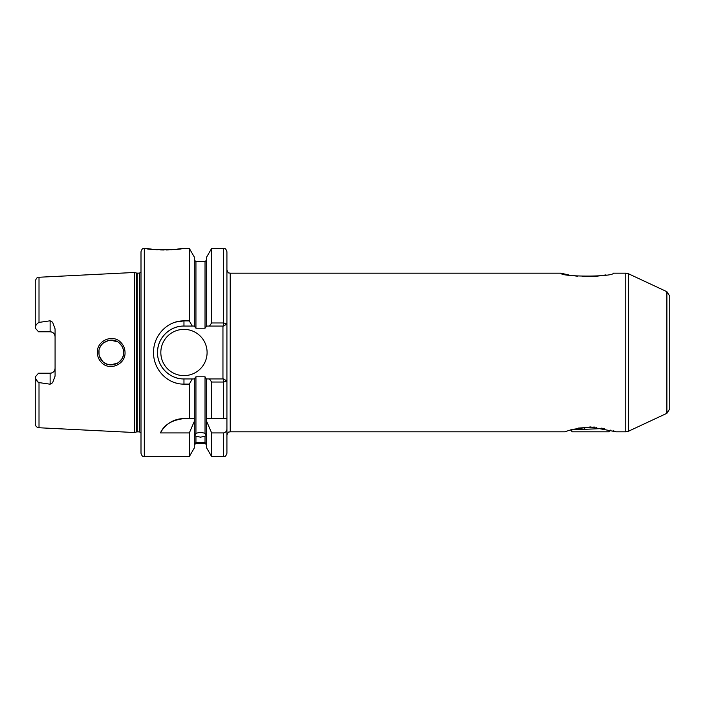 <?xml version="1.0" encoding="UTF-8"?>
<svg xmlns="http://www.w3.org/2000/svg" width="705" height="705" viewBox="0 0 705 705"><rect width="100%" height="100%" fill="white"/><g stroke="black" fill="none" stroke-linecap="round" stroke-linejoin="round"><path stroke-width="1.06" d="M625.767 273.188L613.421 273.188C613.306 277.074 560.775 277.03 560.845 273.188L230.227 273.188L230.227 431.812L564.714 431.812L572.257 429.415L590.446 426.948L616.161 431.812L625.767 431.812L625.767 273.188L628.56 273.804L628.56 431.196L625.767 431.812M120.035 343.749C112.976 335.8 98.286 341.907 98.867 352.5C98.903 355.884 100.119 358.81 102.498 361.268C109.663 369.182 124.212 363.084 123.648 352.5C123.604 349.107 122.397 346.19 120.035 343.749M97.369 352.5C96.717 340.436 113.135 333.624 120.987 342.586C123.622 345.335 124.97 348.649 125.032 352.5C125.649 364.52 109.416 371.385 101.423 362.44C98.779 359.673 97.422 356.369 97.369 352.5M144.305 456.593C143.326 455.968 142.569 457.809 141 453.297L141 251.711C142.569 247.191 143.326 249.032 144.305 248.407L144.305 456.593L189.319 456.593L194.289 448.001L194.289 418.594L189.319 418.594L189.319 384.11L183.961 384.11C167.605 384.463 153.214 369.473 153.558 352.5C153.258 335.483 167.552 320.563 183.961 320.89L189.319 320.89L189.319 248.407L182.066 248.407C183.168 250.134 145.089 250.125 146.199 248.407L154.095 249.491M155.074 249.588L157.285 249.764M160.555 249.931L164.115 249.993M166.089 249.975L167.64 249.931M167.772 249.931L169.121 249.87M170.786 249.773L175.563 249.35M176.84 249.191L179.088 248.883M179.467 248.83L181.317 248.53M183.961 418.594A26.438 26.438 0 0 0 160.458 432.923C163.983 424.851 171.817 420.074 183.961 418.594L194.289 418.594L194.289 378.938L195.937 376.787L195.937 433.284L194.703 435.373L195.937 436.316L195.937 442.652C194.298 443.551 194.298 443.762 195.937 443.278L194.289 445.031M195.937 433.284L200.484 432.253L205.032 433.284L205.032 376.787L206.301 378.938L223.688 378.938L223.617 382.039L211.65 382.039L209.438 378.938M206.68 445.031L205.032 443.278C206.671 443.762 206.671 443.56 205.032 442.652L205.032 436.316L200.484 437.144L195.937 436.316M195.937 442.652C194.298 443.551 194.298 443.762 195.937 443.278L205.032 443.278C206.671 443.762 206.671 443.56 205.032 442.652L195.937 442.652M50.126 320.801L39.013 322.405C36.598 323.762 35.347 325.657 35.25 328.089L38.555 331.782L50.126 331.782A4.961 4.961 0 0 1 55.078 336.734C54.84 333.773 53.183 332.125 50.126 331.782L50.126 320.801L52.628 322.264L55.078 328.918L55.078 376.082L52.628 382.736L50.126 384.199L50.126 373.218A4.961 4.961 0 0 0 55.078 368.266C54.831 371.227 53.183 372.883 50.126 373.218L38.555 373.218L35.25 376.911C35.347 379.343 36.598 381.238 39.013 382.595L50.126 384.199M160.828 352.5A23.133 23.133 0 0 0 183.961 375.633A23.133 23.133 0 0 0 207.094 352.5A23.133 23.133 0 0 0 183.961 329.367A23.133 23.133 0 0 0 160.828 352.5M189.319 320.89L192.262 326.062L183.961 326.062A26.438 26.438 0 0 0 166.186 332.927M166.054 333.051A26.438 26.438 0 0 0 157.7 349.477M175.968 322L183.961 320.89L183.961 326.062C169.746 325.745 157.215 338.329 157.523 352.5C157.18 366.635 169.79 379.272 183.961 378.938L192.262 378.938L189.319 384.11M123.401 354.959L122.811 356.986M121.789 359.039L118.502 362.555M110.403 364.864L117.515 363.198L115.796 364.036M114.219 364.529L112.377 364.837M110.218 364.846L108.447 364.573M106.746 364.044L103.556 362.211M102.498 361.268L99.423 356.184M99 354.333L99 350.667M121.762 359.074L122.714 357.232M123.463 354.624L123.481 350.438M106.429 363.912L108.781 364.644M230.227 431.812C229.248 432.447 228.49 430.596 226.922 435.117L226.922 418.594L211.65 418.594L211.65 382.039M669.75 296.171L669.75 408.829L666.886 413.315L666.886 291.685L669.75 296.171M136.603 273.073L137.123 273.135L137.123 431.865L136.603 431.927L136.603 273.073L134.391 272.474L134.391 432.526L39.013 427.75C36.713 427.424 35.462 426.102 35.25 423.784L35.25 376.911M175.642 322.097L175.184 322.238M560.845 273.188L569.067 275.02M573.112 275.673L577.439 276.193M582.251 276.545L587.08 276.668M587.177 276.668L596.139 276.254M596.157 276.254L601.18 275.673M602.625 275.461L605.983 274.88M205.032 436.316L206.265 435.373L205.032 433.284M205.032 376.787L195.937 376.787M615.632 431.619L614.302 431.152M614.17 431.107L613.103 430.755M610.821 430.041L608.609 431.812L572.266 431.812L570.548 429.891M38.123 382.251L35.541 378.506M176.003 383.009L176.717 383.194M189.319 456.593L189.319 432.923L194.289 421.431M160.458 432.923L189.319 432.923M194.289 378.938L192.262 378.938M206.68 421.431L211.65 432.923L211.65 456.593L206.68 448.001L206.68 418.594L211.65 418.594L206.68 418.594L206.68 378.938M211.65 322.961L211.65 248.407L206.68 256.999L206.68 326.062L209.438 326.062L211.65 322.961L223.617 322.961L223.617 248.407C224.578 249.032 225.336 247.173 226.922 251.711L226.922 453.297C225.248 457.942 224.639 455.888 223.617 456.593L223.617 432.923C225.829 432.412 226.931 430.975 226.922 428.596M223.688 378.938L226.922 381.123L223.617 382.039L223.617 418.594M192.262 326.062L194.289 326.062L194.289 256.999L189.319 248.407M195.937 328.213L205.032 328.213L205.032 261.625L195.937 261.625L195.937 328.213L194.289 326.062M209.438 326.062L223.688 326.062L223.617 322.961L226.922 323.877L226.922 269.883C228.49 274.404 229.248 272.553 230.227 273.188M211.65 432.923L223.617 432.923M206.68 326.062L205.032 328.213M35.25 328.089L35.25 281.216C36.237 278.167 37.488 276.845 39.013 277.25L39.013 322.405M123.419 350.138L122.811 348.023M121.753 345.908L119.154 342.947M121.771 345.943L122.732 347.821M103.556 342.797L108.975 340.321M110.359 340.136L117.471 341.775M110.315 340.145L108.35 340.453M102.295 343.943L100.965 345.591M100.092 347.133L99.405 348.887M38.555 331.782L39.216 331.782M222.956 378.938L222.956 326.062M158.281 358.774A26.438 26.438 0 0 0 183.961 378.938L183.961 384.11M226.922 323.877L223.688 326.062M570.389 429.935L604.661 428.464M594.385 427.063L578.188 428.076M601.92 427.944L601.92 428.57M578.955 427.944L578.955 429.345M584.692 427.195L584.692 429.133M596.183 427.195L596.183 428.763M137.123 273.135L139.343 273.135L139.343 431.865L141 432.747M39.013 382.595L39.013 427.75M50.126 331.782A4.961 4.961 0 0 1 55.078 336.734M666.886 291.685L628.56 273.804M39.013 277.25L134.391 272.474M144.305 248.407L146.199 248.407M205.032 443.375L195.937 443.375M211.65 248.407L223.617 248.407M211.65 456.593L223.617 456.593M205.032 261.625L206.68 259.969M195.937 261.625L194.289 259.969M136.603 431.927L134.391 432.526M137.123 431.865L139.343 431.865M139.343 273.135L141 272.253M666.886 413.315L628.56 431.196"/></g></svg>
